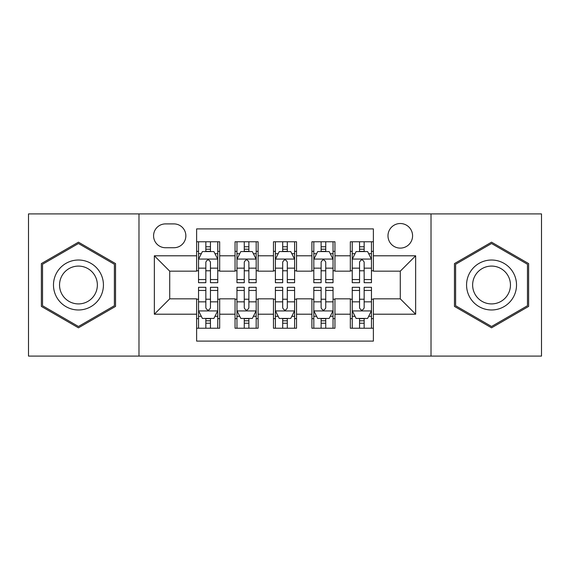 <?xml version="1.0" encoding="UTF-8"?>
<svg xmlns="http://www.w3.org/2000/svg" width="570" height="570" viewBox="0 0 570 570"><rect width="100%" height="100%" fill="white"/><g stroke="black" fill="none" stroke-linecap="round" stroke-linejoin="round"><path stroke-width="0.85" d="M400.282 223.518A12.298 12.298 0 0 0 387.985 235.816A12.298 12.298 0 0 0 400.282 248.107A12.298 12.298 0 0 0 412.58 235.816A12.298 12.298 0 0 0 400.282 223.518M431.02 356.093L541.5 356.093L541.5 213.907L431.02 213.907L431.02 356.093L138.98 356.093L138.98 213.907L28.5 213.907L28.5 356.093L138.98 356.093M373.378 241.773L350.329 241.773L350.329 255.795L334.953 255.795L334.953 271.163L350.329 271.163L350.329 255.795M334.953 255.795L334.953 241.773L311.897 241.773L311.897 255.795L296.528 255.795L296.528 271.163L311.897 271.163L311.897 255.795M296.528 255.795L296.528 241.773L273.472 241.773L273.472 255.795L258.103 255.795L258.103 271.163L273.472 271.163L273.472 255.795M258.103 255.795L258.103 241.773L235.047 241.773L235.047 271.163L219.671 271.163L219.671 241.773L196.621 241.773M196.621 328.227L219.671 328.227L219.671 298.837L235.047 298.837L235.047 328.227L258.103 328.227L258.103 298.837L273.472 298.837L273.472 314.205L258.103 314.205M273.472 314.205L273.472 328.227L296.528 328.227L296.528 298.837L311.897 298.837L311.897 314.205L296.528 314.205M311.897 314.205L311.897 328.227L334.953 328.227L334.953 298.837L350.329 298.837L350.329 314.205L334.953 314.205M165.492 247.729L173.943 247.729A11.913 11.913 0 0 0 185.856 235.816A11.913 11.913 0 0 0 173.943 223.903L165.492 223.903A11.913 11.913 0 0 0 153.579 235.816A11.913 11.913 0 0 0 165.492 247.729M431.02 213.907L138.98 213.907M373.378 255.795L373.378 228.898L196.621 228.898L196.621 271.163L169.718 271.163L169.718 298.837L196.621 298.837L196.621 341.102L373.378 341.102L373.378 298.837L400.282 298.837L400.282 271.163L373.378 271.163L373.378 255.795L415.651 255.795L415.651 314.205L373.378 314.205M196.621 314.205L154.349 314.205L154.349 255.795L196.621 255.795M350.329 314.205L350.329 328.227L373.378 328.227M196.621 251.377L198.538 251.377M205.841 251.377L210.451 251.377M217.754 251.377L219.671 251.377M196.621 270.779L198.538 270.779M205.841 270.779L210.451 270.779M217.754 270.779L219.671 270.779M196.621 299.221L198.538 299.221M205.841 299.221L210.451 299.221M217.754 299.221L219.671 299.221M196.621 318.623L198.538 318.623M205.841 318.623L210.451 318.623M217.754 318.623L219.671 318.623M235.047 270.779L236.963 270.779M244.266 270.779L248.876 270.779M256.179 270.779L258.103 270.779M235.047 251.377L236.963 251.377M244.266 251.377L248.876 251.377M256.179 251.377L258.103 251.377M235.047 299.221L236.963 299.221M244.266 299.221L248.876 299.221M256.179 299.221L258.103 299.221M235.047 318.623L236.963 318.623M244.266 318.623L248.876 318.623M256.179 318.623L258.103 318.623M273.472 299.221L275.395 299.221M282.692 299.221L287.309 299.221M294.605 299.221L296.528 299.221M273.472 318.623L275.395 318.623M282.692 318.623L287.309 318.623M294.605 318.623L296.528 318.623M273.472 251.377L275.395 251.377M282.692 251.377L287.309 251.377M294.605 251.377L296.528 251.377M273.472 270.779L275.395 270.779M282.692 270.779L287.309 270.779M294.605 270.779L296.528 270.779M311.897 299.221L313.821 299.221M321.124 299.221L325.734 299.221M333.037 299.221L334.953 299.221M311.897 318.623L313.821 318.623M321.124 318.623L325.734 318.623M333.037 318.623L334.953 318.623M311.897 251.377L313.821 251.377M321.124 251.377L325.734 251.377M333.037 251.377L334.953 251.377M311.897 270.779L313.821 270.779M321.124 270.779L325.734 270.779M333.037 270.779L334.953 270.779M350.329 299.221L352.246 299.221M359.549 299.221L364.159 299.221M371.462 299.221L373.378 299.221M350.329 318.623L352.246 318.623M359.549 318.623L364.159 318.623M371.462 318.623L373.378 318.623M350.329 251.377L352.246 251.377M359.549 251.377L364.159 251.377M371.462 251.377L373.378 251.377M350.329 270.779L352.246 270.779M359.549 270.779L364.159 270.779M371.462 270.779L373.378 270.779M169.718 271.163L154.349 255.795M169.718 298.837L154.349 314.205M415.651 255.795L400.282 271.163M415.651 314.205L400.282 298.837M78.453 327.821L115.539 306.411L115.539 263.589L78.453 242.179L41.375 263.589L41.375 306.411L78.453 327.821M528.625 263.589L491.547 242.179L454.461 263.589L454.461 306.411L491.547 327.821L528.625 306.411L528.625 263.589M210.451 246.767L205.841 246.767M217.754 279.564L210.451 279.564L210.451 282.692L217.754 282.692L217.754 259.257L213.907 251.57L202.379 251.57L198.538 259.257L198.538 282.692L205.841 282.692L205.841 279.564L198.538 279.564M198.538 259.257L198.538 241.773M217.754 259.257L217.754 241.773M205.841 251.57L205.841 241.773M210.451 241.773L210.451 251.57M210.451 279.564L210.451 262.136C208.919 259.172 207.38 259.172 205.841 262.136L205.841 279.564M205.841 323.233L210.451 323.233M198.538 290.436L205.841 290.436L205.841 287.309L198.538 287.309L198.538 310.743L202.379 318.43L213.907 318.43L217.754 310.743L217.754 287.309L210.451 287.309L210.451 290.436L217.754 290.436M217.754 310.743L217.754 328.227M198.538 310.743L198.538 328.227M210.451 318.43L210.451 328.227M205.841 328.227L205.841 318.43M205.841 290.436L205.841 307.864C207.373 310.828 208.912 310.828 210.451 307.864L210.451 290.436M78.453 260.02A24.98 24.98 0 0 0 53.48 285A24.98 24.98 0 0 0 78.453 309.98A24.98 24.98 0 0 0 103.434 285A24.98 24.98 0 0 0 78.453 260.02M78.453 266.09A18.91 18.91 0 0 0 59.544 285A18.91 18.91 0 0 0 78.453 303.91A18.91 18.91 0 0 0 97.363 285A18.91 18.91 0 0 0 78.453 266.09M114.385 305.741L78.453 326.489L42.529 305.741L42.529 264.259L78.453 243.511L114.385 264.259L114.385 305.741M469.915 272.51A24.98 24.98 0 0 0 479.057 306.632A24.98 24.98 0 0 0 513.178 297.49A24.98 24.98 0 0 0 504.037 263.368A24.98 24.98 0 0 0 469.915 272.51M475.166 275.545A18.91 18.91 0 0 0 482.092 301.38A18.91 18.91 0 0 0 507.92 294.455A18.91 18.91 0 0 0 501.001 268.62A18.91 18.91 0 0 0 475.166 275.545M527.471 264.259L527.471 305.741L491.547 326.489L455.615 305.741L455.615 264.259L491.547 243.511L527.471 264.259M248.876 246.767L244.266 246.767M256.179 279.564L248.876 279.564L248.876 282.692L256.179 282.692L256.179 259.257L252.339 251.57L240.811 251.57L236.963 259.257L236.963 282.692L244.266 282.692L244.266 279.564L236.963 279.564M236.963 259.257L236.963 241.773M256.179 259.257L256.179 241.773M244.266 251.57L244.266 241.773M248.876 241.773L248.876 251.57M248.876 279.564L248.876 262.136C247.344 259.172 245.805 259.172 244.266 262.136L244.266 279.564M287.309 246.767L282.692 246.767M294.605 279.564L287.309 279.564L287.309 282.692L294.605 282.692L294.605 259.257L290.764 251.57L279.236 251.57L275.395 259.257L275.395 282.692L282.692 282.692L282.692 279.564L275.395 279.564M275.395 259.257L275.395 241.773M294.605 259.257L294.605 241.773M282.692 251.57L282.692 241.773M287.309 241.773L287.309 251.57M287.309 279.564L287.309 262.136C285.769 259.172 284.231 259.172 282.692 262.136L282.692 279.564M325.734 246.767L321.124 246.767M333.037 279.564L325.734 279.564L325.734 282.692L333.037 282.692L333.037 259.257L329.189 251.57L317.661 251.57L313.821 259.257L313.821 282.692L321.124 282.692L321.124 279.564L313.821 279.564M313.821 259.257L313.821 241.773M333.037 259.257L333.037 241.773M321.124 251.57L321.124 241.773M325.734 241.773L325.734 251.57M325.734 279.564L325.734 262.136C324.195 259.172 322.663 259.172 321.124 262.136L321.124 279.564M364.159 246.767L359.549 246.767M371.462 279.564L364.159 279.564L364.159 282.692L371.462 282.692L371.462 259.257L367.622 251.57L356.093 251.57L352.246 259.257L352.246 282.692L359.549 282.692L359.549 279.564L352.246 279.564M352.246 259.257L352.246 241.773M371.462 259.257L371.462 241.773M359.549 251.57L359.549 241.773M364.159 241.773L364.159 251.57M364.159 279.564L364.159 262.136C362.627 259.172 361.088 259.172 359.549 262.136L359.549 279.564M244.266 323.233L248.876 323.233M236.963 290.436L244.266 290.436L244.266 287.309L236.963 287.309L236.963 310.743L240.811 318.43L252.339 318.43L256.179 310.743L256.179 287.309L248.876 287.309L248.876 290.436L256.179 290.436M256.179 310.743L256.179 328.227M236.963 310.743L236.963 328.227M248.876 318.43L248.876 328.227M244.266 328.227L244.266 318.43M244.266 290.436L244.266 307.864C245.805 310.828 247.337 310.828 248.876 307.864L248.876 290.436M282.692 323.233L287.309 323.233M275.395 290.436L282.692 290.436L282.692 287.309L275.395 287.309L275.395 310.743L279.236 318.43L290.764 318.43L294.605 310.743L294.605 287.309L287.309 287.309L287.309 290.436L294.605 290.436M294.605 310.743L294.605 328.227M275.395 310.743L275.395 328.227M287.309 318.43L287.309 328.227M282.692 328.227L282.692 318.43M282.692 290.436L282.692 307.864C284.231 310.828 285.769 310.828 287.309 307.864L287.309 290.436M321.124 323.233L325.734 323.233M313.821 290.436L321.124 290.436L321.124 287.309L313.821 287.309L313.821 310.743L317.661 318.43L329.189 318.43L333.037 310.743L333.037 287.309L325.734 287.309L325.734 290.436L333.037 290.436M333.037 310.743L333.037 328.227M313.821 310.743L313.821 328.227M325.734 318.43L325.734 328.227M321.124 328.227L321.124 318.43M321.124 290.436L321.124 307.864C322.656 310.828 324.195 310.828 325.734 307.864L325.734 290.436M359.549 323.233L364.159 323.233M352.246 290.436L359.549 290.436L359.549 287.309L352.246 287.309L352.246 310.743L356.093 318.43L367.622 318.43L371.462 310.743L371.462 287.309L364.159 287.309L364.159 290.436L371.462 290.436M371.462 310.743L371.462 328.227M352.246 310.743L352.246 328.227M364.159 318.43L364.159 328.227M359.549 328.227L359.549 318.43M359.549 290.436L359.549 307.864C361.081 310.828 362.62 310.828 364.159 307.864L364.159 290.436M235.047 314.205L219.671 314.205M235.047 255.795L219.671 255.795M217.655 259.065L198.638 259.065M198.538 253.686L201.324 253.686M214.968 253.686L217.754 253.686M205.841 268.164L198.538 268.164M217.754 268.164L210.451 268.164M210.451 249.211L205.841 249.211M198.638 310.935L217.655 310.935M217.754 316.314L214.968 316.314M201.324 316.314L198.538 316.314M210.451 301.836L217.754 301.836M198.538 301.836L205.841 301.836M205.841 320.789L210.451 320.789M256.087 259.065L237.063 259.065M236.963 253.686L239.749 253.686M253.393 253.686L256.179 253.686M244.266 268.164L236.963 268.164M256.179 268.164L248.876 268.164M248.876 249.211L244.266 249.211M294.512 259.065L275.488 259.065M275.395 253.686L278.181 253.686M291.819 253.686L294.605 253.686M282.692 268.164L275.395 268.164M294.605 268.164L287.309 268.164M287.309 249.211L282.692 249.211M332.937 259.065L313.913 259.065M313.821 253.686L316.607 253.686M330.251 253.686L333.037 253.686M321.124 268.164L313.821 268.164M333.037 268.164L325.734 268.164M325.734 249.211L321.124 249.211M371.362 259.065L352.346 259.065M352.246 253.686L355.032 253.686M368.676 253.686L371.462 253.686M359.549 268.164L352.246 268.164M371.462 268.164L364.159 268.164M364.159 249.211L359.549 249.211M237.063 310.935L256.087 310.935M256.179 316.314L253.393 316.314M239.749 316.314L236.963 316.314M248.876 301.836L256.179 301.836M236.963 301.836L244.266 301.836M244.266 320.789L248.876 320.789M275.488 310.935L294.512 310.935M294.605 316.314L291.819 316.314M278.181 316.314L275.395 316.314M287.309 301.836L294.605 301.836M275.395 301.836L282.692 301.836M282.692 320.789L287.309 320.789M313.913 310.935L332.937 310.935M333.037 316.314L330.251 316.314M316.607 316.314L313.821 316.314M325.734 301.836L333.037 301.836M313.821 301.836L321.124 301.836M321.124 320.789L325.734 320.789M352.346 310.935L371.362 310.935M371.462 316.314L368.676 316.314M355.032 316.314L352.246 316.314M364.159 301.836L371.462 301.836M352.246 301.836L359.549 301.836M359.549 320.789L364.159 320.789"/></g></svg>
